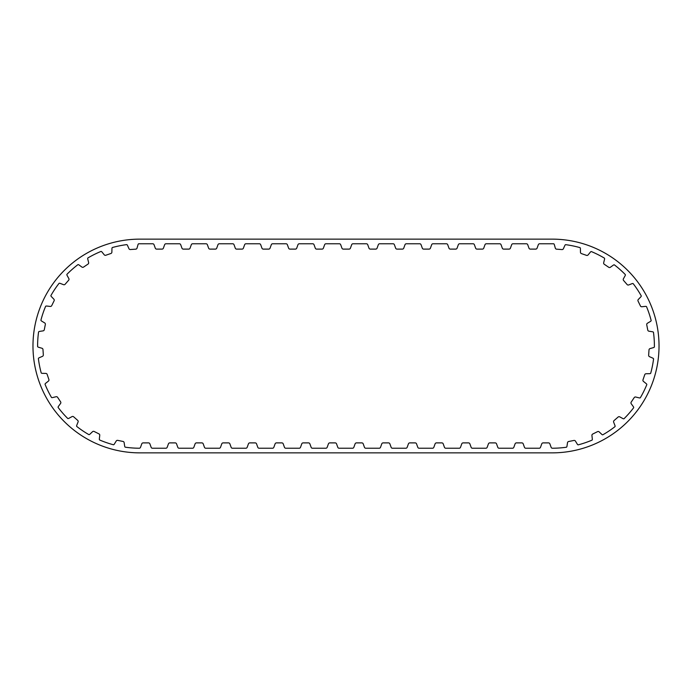 <?xml version="1.0" encoding="UTF-8"?>
<svg xmlns="http://www.w3.org/2000/svg" width="692" height="692" viewBox="0 0 692 692"><rect width="100%" height="100%" fill="white"/><g stroke="black" fill="none" stroke-linecap="round" stroke-linejoin="round"><path stroke-width="1.04" d="M604.574 259.154A1.427 1.427 0 0 0 604.462 258.159A102.234 102.234 0 0 0 591.297 251.551A1.427 1.427 0 0 0 590.432 252.061L588.096 254.924A1.427 1.427 0 0 1 586.522 255.365L581.41 253.592A1.427 1.427 0 0 1 580.458 252.269L580.398 248.575A1.427 1.427 0 0 0 580.034 247.641A102.234 102.234 0 0 0 565.615 244.657A1.427 1.427 0 0 0 564.906 245.366L563.392 248.739A1.427 1.427 0 0 1 561.99 249.57L556.593 249.172A1.427 1.427 0 0 1 555.321 248.143L554.318 244.587A1.427 1.427 0 0 0 553.73 243.783A102.234 102.234 0 0 0 552.164 243.766L539.561 243.766A1.427 1.427 0 0 0 538.333 244.7L537.07 248.177A1.427 1.427 0 0 1 535.729 249.111L530.314 249.111A1.427 1.427 0 0 1 528.982 248.177L527.719 244.7A1.427 1.427 0 0 0 526.482 243.766L512.902 243.766A1.427 1.427 0 0 0 511.665 244.7L510.402 248.177A1.427 1.427 0 0 1 509.061 249.111L503.655 249.111A1.427 1.427 0 0 1 502.314 248.177L501.051 244.7A1.427 1.427 0 0 0 499.814 243.766L486.234 243.766A1.427 1.427 0 0 0 484.997 244.7L483.734 248.177A1.427 1.427 0 0 1 482.402 249.111L476.987 249.111A1.427 1.427 0 0 1 475.646 248.177L474.383 244.7A1.427 1.427 0 0 0 473.155 243.766L459.566 243.766A1.427 1.427 0 0 0 458.338 244.7L457.075 248.177A1.427 1.427 0 0 1 455.734 249.111L450.319 249.111A1.427 1.427 0 0 1 448.978 248.177L447.715 244.7A1.427 1.427 0 0 0 446.487 243.766L432.898 243.766A1.427 1.427 0 0 0 431.67 244.7L430.407 248.177A1.427 1.427 0 0 1 429.066 249.111L423.651 249.111A1.427 1.427 0 0 1 422.319 248.177L421.056 244.7A1.427 1.427 0 0 0 419.819 243.766L406.239 243.766A1.427 1.427 0 0 0 405.002 244.7L403.739 248.177A1.427 1.427 0 0 1 402.398 249.111L396.992 249.111A1.427 1.427 0 0 1 395.651 248.177L394.388 244.7A1.427 1.427 0 0 0 393.151 243.766L379.571 243.766A1.427 1.427 0 0 0 378.334 244.7L377.071 248.177A1.427 1.427 0 0 1 375.73 249.111L370.324 249.111A1.427 1.427 0 0 1 368.983 248.177L367.72 244.7A1.427 1.427 0 0 0 366.483 243.766L352.903 243.766A1.427 1.427 0 0 0 351.674 244.7L350.411 248.177A1.427 1.427 0 0 1 349.071 249.111L343.293 249.111A1.427 1.427 0 0 1 341.952 248.177L340.689 244.7A1.427 1.427 0 0 0 339.461 243.766L325.871 243.766A1.427 1.427 0 0 0 324.643 244.7L323.38 248.177A1.427 1.427 0 0 1 322.04 249.111L316.625 249.111A1.427 1.427 0 0 1 315.293 248.177L314.03 244.7A1.427 1.427 0 0 0 312.793 243.766L299.212 243.766A1.427 1.427 0 0 0 297.975 244.7L296.712 248.177A1.427 1.427 0 0 1 295.372 249.111L289.965 249.111A1.427 1.427 0 0 1 288.625 248.177L287.362 244.7A1.427 1.427 0 0 0 286.125 243.766L272.544 243.766A1.427 1.427 0 0 0 271.307 244.7L270.044 248.177A1.427 1.427 0 0 1 268.704 249.111L263.297 249.111A1.427 1.427 0 0 1 261.957 248.177L260.694 244.7A1.427 1.427 0 0 0 259.465 243.766L245.876 243.766A1.427 1.427 0 0 0 244.648 244.7L243.385 248.177A1.427 1.427 0 0 1 242.044 249.111L236.629 249.111A1.427 1.427 0 0 1 235.289 248.177L234.026 244.7A1.427 1.427 0 0 0 232.797 243.766L219.208 243.766A1.427 1.427 0 0 0 217.98 244.7L216.717 248.177A1.427 1.427 0 0 1 215.376 249.111L209.961 249.111A1.427 1.427 0 0 1 208.629 248.177L207.366 244.7A1.427 1.427 0 0 0 206.13 243.766L192.549 243.766A1.427 1.427 0 0 0 191.312 244.7L190.049 248.177A1.427 1.427 0 0 1 188.708 249.111L183.302 249.111A1.427 1.427 0 0 1 181.961 248.177L180.698 244.7A1.427 1.427 0 0 0 179.462 243.766L165.881 243.766A1.427 1.427 0 0 0 164.644 244.7L163.381 248.177A1.427 1.427 0 0 1 162.04 249.111L156.634 249.111A1.427 1.427 0 0 1 155.293 248.177L154.031 244.7A1.427 1.427 0 0 0 152.794 243.766L139.836 243.766A102.234 102.234 0 0 0 138.634 243.774A1.427 1.427 0 0 0 138.037 244.579L137.025 248.134A1.427 1.427 0 0 1 135.753 249.163L130.355 249.535A1.427 1.427 0 0 1 128.954 248.696L127.449 245.323A1.427 1.427 0 0 0 126.748 244.613A102.234 102.234 0 0 0 112.312 247.546A1.427 1.427 0 0 0 111.948 248.471L111.879 252.165A1.427 1.427 0 0 1 110.919 253.488L105.798 255.244A1.427 1.427 0 0 1 104.224 254.794L101.906 251.923A1.427 1.427 0 0 0 101.041 251.412A102.234 102.234 0 0 0 87.849 257.969A1.427 1.427 0 0 0 87.737 258.964L88.628 262.553A1.427 1.427 0 0 1 88.04 264.076L83.55 267.095A1.427 1.427 0 0 1 81.916 267.069L78.923 264.889A1.427 1.427 0 0 0 77.962 264.621A102.234 102.234 0 0 0 66.908 274.361A1.427 1.427 0 0 0 67.055 275.347L68.837 278.582A1.427 1.427 0 0 1 68.664 280.208L65.1 284.282A1.427 1.427 0 0 1 63.517 284.672L60.066 283.339A1.427 1.427 0 0 0 59.071 283.331A102.234 102.234 0 0 0 50.897 295.588A1.427 1.427 0 0 0 51.294 296.505L53.855 299.178A1.427 1.427 0 0 1 54.106 300.786L51.71 305.648A1.427 1.427 0 0 1 50.282 306.435L46.606 306.028A1.427 1.427 0 0 0 45.637 306.279A102.234 102.234 0 0 0 40.906 320.232A1.427 1.427 0 0 0 41.529 321.019L44.686 322.93A1.427 1.427 0 0 1 45.343 324.427L44.288 329.738A1.427 1.427 0 0 1 43.103 330.863L39.453 331.425A1.427 1.427 0 0 0 38.579 331.918A102.234 102.234 0 0 0 37.61 346.614A1.427 1.427 0 0 0 38.406 347.211L41.953 348.249A1.427 1.427 0 0 1 42.973 349.529L43.328 354.927A1.427 1.427 0 0 1 42.471 356.328L39.089 357.807A1.427 1.427 0 0 0 38.371 358.508A102.234 102.234 0 0 0 41.226 372.953A1.427 1.427 0 0 0 42.151 373.334L45.845 373.421A1.427 1.427 0 0 1 47.16 374.389L48.89 379.519A1.427 1.427 0 0 1 48.431 381.084L45.542 383.394A1.427 1.427 0 0 0 45.032 384.25A102.234 102.234 0 0 0 51.511 397.476A1.427 1.427 0 0 0 52.506 397.597L56.095 396.732A1.427 1.427 0 0 1 57.618 397.329L60.611 401.836A1.427 1.427 0 0 1 60.567 403.471L58.379 406.446A1.427 1.427 0 0 0 58.102 407.406A102.234 102.234 0 0 0 67.773 418.513A1.427 1.427 0 0 0 68.767 418.375L72.011 416.61A1.427 1.427 0 0 1 73.637 416.792L77.694 420.381A1.427 1.427 0 0 1 78.075 421.973L76.717 425.407A1.427 1.427 0 0 0 76.7 426.41A102.234 102.234 0 0 0 88.913 434.645A1.427 1.427 0 0 0 89.839 434.256L92.52 431.713A1.427 1.427 0 0 1 94.138 431.471L98.973 433.893A1.427 1.427 0 0 1 99.752 435.329L99.337 438.996A1.427 1.427 0 0 0 99.579 439.965A102.234 102.234 0 0 0 113.497 444.783A1.427 1.427 0 0 0 114.284 444.169L116.221 441.02A1.427 1.427 0 0 1 117.726 440.372L123.02 441.453A1.427 1.427 0 0 1 124.145 442.646L124.69 446.297A1.427 1.427 0 0 0 125.174 447.17A102.234 102.234 0 0 0 139.3 448.234A1.427 1.427 0 0 0 140.519 447.3L141.782 443.823A1.427 1.427 0 0 1 143.123 442.889L148.529 442.889A1.427 1.427 0 0 1 149.87 443.823L151.133 447.3A1.427 1.427 0 0 0 152.37 448.234L165.95 448.234A1.427 1.427 0 0 0 167.179 447.3L168.45 443.823A1.427 1.427 0 0 1 169.782 442.889L175.197 442.889A1.427 1.427 0 0 1 176.538 443.823L177.801 447.3A1.427 1.427 0 0 0 179.029 448.234L192.618 448.234A1.427 1.427 0 0 0 193.846 447.3L195.109 443.823A1.427 1.427 0 0 1 196.45 442.889L201.865 442.889A1.427 1.427 0 0 1 203.197 443.823L204.46 447.3A1.427 1.427 0 0 0 205.697 448.234L219.278 448.234A1.427 1.427 0 0 0 220.514 447.3L221.777 443.823A1.427 1.427 0 0 1 223.118 442.889L228.524 442.889A1.427 1.427 0 0 1 229.865 443.823L231.128 447.3A1.427 1.427 0 0 0 232.365 448.234L245.945 448.234A1.427 1.427 0 0 0 247.182 447.3L248.445 443.823A1.427 1.427 0 0 1 249.786 442.889L255.192 442.889A1.427 1.427 0 0 1 256.533 443.823L257.796 447.3A1.427 1.427 0 0 0 259.033 448.234L272.613 448.234A1.427 1.427 0 0 0 273.842 447.3L275.113 443.823A1.427 1.427 0 0 1 276.445 442.889L281.86 442.889A1.427 1.427 0 0 1 283.201 443.823L284.464 447.3A1.427 1.427 0 0 0 285.692 448.234L299.281 448.234A1.427 1.427 0 0 0 300.51 447.3L301.773 443.823A1.427 1.427 0 0 1 303.113 442.889L308.528 442.889A1.427 1.427 0 0 1 309.86 443.823L311.132 447.3A1.427 1.427 0 0 0 312.36 448.234L325.941 448.234A1.427 1.427 0 0 0 327.178 447.3L328.44 443.823A1.427 1.427 0 0 1 329.781 442.889L335.188 442.889A1.427 1.427 0 0 1 336.528 443.823L337.791 447.3A1.427 1.427 0 0 0 339.028 448.234L352.609 448.234A1.427 1.427 0 0 0 353.846 447.3L355.108 443.823A1.427 1.427 0 0 1 356.449 442.889L361.855 442.889A1.427 1.427 0 0 1 363.196 443.823L364.459 447.3A1.427 1.427 0 0 0 365.696 448.234L379.277 448.234A1.427 1.427 0 0 0 380.513 447.3L381.776 443.823A1.427 1.427 0 0 1 383.108 442.889L388.523 442.889A1.427 1.427 0 0 1 389.864 443.823L391.127 447.3A1.427 1.427 0 0 0 392.355 448.234L405.945 448.234A1.427 1.427 0 0 0 407.173 447.3L408.436 443.823A1.427 1.427 0 0 1 409.776 442.889L415.191 442.889A1.427 1.427 0 0 1 416.523 443.823L417.795 447.3A1.427 1.427 0 0 0 419.023 448.234L432.604 448.234A1.427 1.427 0 0 0 433.841 447.3L435.104 443.823A1.427 1.427 0 0 1 436.444 442.889L441.851 442.889A1.427 1.427 0 0 1 443.191 443.823L444.454 447.3A1.427 1.427 0 0 0 445.691 448.234L459.272 448.234A1.427 1.427 0 0 0 460.509 447.3L461.772 443.823A1.427 1.427 0 0 1 463.112 442.889L468.519 442.889A1.427 1.427 0 0 1 469.859 443.823L471.122 447.3A1.427 1.427 0 0 0 472.359 448.234L485.94 448.234A1.427 1.427 0 0 0 487.177 447.3L488.44 443.823A1.427 1.427 0 0 1 489.772 442.889L495.187 442.889A1.427 1.427 0 0 1 496.527 443.823L497.79 447.3A1.427 1.427 0 0 0 499.018 448.234L512.608 448.234A1.427 1.427 0 0 0 513.836 447.3L515.099 443.823A1.427 1.427 0 0 1 516.44 442.889L521.854 442.889A1.427 1.427 0 0 1 523.195 443.823L524.458 447.3A1.427 1.427 0 0 0 525.686 448.234L539.276 448.234A1.427 1.427 0 0 0 540.504 447.3L541.767 443.823A1.427 1.427 0 0 1 543.108 442.889L548.522 442.889A1.427 1.427 0 0 1 549.855 443.823L551.117 447.3A1.427 1.427 0 0 0 552.354 448.234A102.234 102.234 0 0 0 566.471 447.222A1.427 1.427 0 0 0 566.956 446.349L567.509 442.698A1.427 1.427 0 0 1 568.634 441.513L573.945 440.449A1.427 1.427 0 0 1 575.441 441.107L577.362 444.255A1.427 1.427 0 0 0 578.149 444.869A102.234 102.234 0 0 0 592.092 440.112A1.427 1.427 0 0 0 592.335 439.143L591.928 435.467A1.427 1.427 0 0 1 592.715 434.04L597.559 431.635A1.427 1.427 0 0 1 599.177 431.886L601.85 434.429A1.427 1.427 0 0 0 602.767 434.827A102.234 102.234 0 0 0 615.015 426.627A1.427 1.427 0 0 0 614.998 425.632L613.657 422.189A1.427 1.427 0 0 1 614.046 420.598L618.112 417.034A1.427 1.427 0 0 1 619.738 416.852L622.973 418.625A1.427 1.427 0 0 0 623.968 418.772A102.234 102.234 0 0 0 633.682 407.692A1.427 1.427 0 0 0 633.405 406.732L631.225 403.747A1.427 1.427 0 0 1 631.191 402.121L634.201 397.623A1.427 1.427 0 0 1 635.723 397.026L639.313 397.909A1.427 1.427 0 0 0 640.308 397.788A102.234 102.234 0 0 0 646.83 384.588A1.427 1.427 0 0 0 646.319 383.723L643.448 381.404A1.427 1.427 0 0 1 642.989 379.839L644.736 374.718A1.427 1.427 0 0 1 646.051 373.749L649.753 373.68A1.427 1.427 0 0 0 650.679 373.308A102.234 102.234 0 0 0 653.577 358.863A1.427 1.427 0 0 0 652.867 358.162L649.485 356.665A1.427 1.427 0 0 1 648.646 355.273L649.01 349.875A1.427 1.427 0 0 1 650.039 348.604L653.585 347.574A1.427 1.427 0 0 0 654.39 346.977A102.234 102.234 0 0 0 653.464 332.272A1.427 1.427 0 0 0 652.599 331.779L648.949 331.208A1.427 1.427 0 0 1 647.773 330.075L646.735 324.764A1.427 1.427 0 0 1 647.392 323.268L650.558 321.365A1.427 1.427 0 0 0 651.181 320.578A102.234 102.234 0 0 0 646.501 306.617A1.427 1.427 0 0 0 645.532 306.366L641.856 306.746A1.427 1.427 0 0 1 640.429 305.959L638.059 301.098A1.427 1.427 0 0 1 638.309 299.48L640.878 296.825A1.427 1.427 0 0 0 641.276 295.908A102.234 102.234 0 0 0 633.154 283.616A1.427 1.427 0 0 0 632.151 283.625L628.699 284.948A1.427 1.427 0 0 1 627.116 284.55L623.57 280.459A1.427 1.427 0 0 1 623.406 278.833L625.196 275.606A1.427 1.427 0 0 0 625.343 274.62A102.234 102.234 0 0 0 614.323 264.837A1.427 1.427 0 0 0 613.363 265.105L610.37 267.268A1.427 1.427 0 0 1 608.735 267.294L604.254 264.257A1.427 1.427 0 0 1 603.675 262.735L604.574 259.154M139.836 452.862L552.164 452.862A106.862 106.862 0 0 0 659.026 346A106.862 106.862 0 0 0 552.164 239.138L139.836 239.138A106.862 106.862 0 0 0 32.974 346A106.862 106.862 0 0 0 139.836 452.862"/></g></svg>
